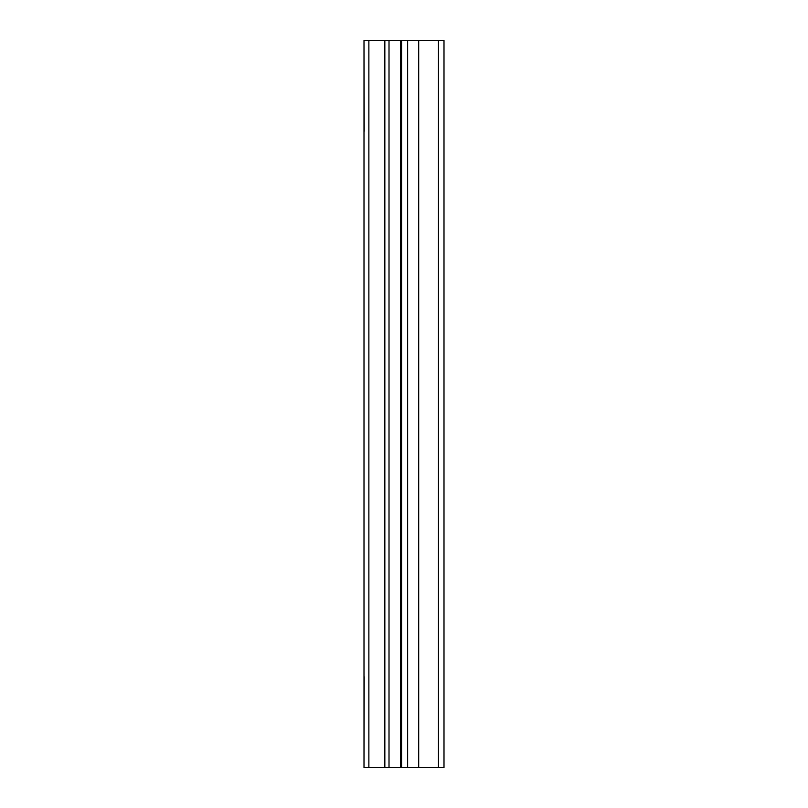 <?xml version="1.0" encoding="UTF-8"?>
<svg xmlns="http://www.w3.org/2000/svg" width="808" height="808" viewBox="0 0 808 808"><rect width="100%" height="100%" fill="white"/><g stroke="black" fill="none" stroke-linecap="round" stroke-linejoin="round"><path stroke-width="1.21" d="M364.196 676.7L364.004 767.6L368.872 767.6L368.872 40.4L364.004 40.4L364.196 131.3L364.004 40.4L368.872 40.4L368.872 767.6L389.012 767.6L389.012 40.4L384.84 40.4L384.84 767.6L384.84 40.4L368.872 40.4L389.012 40.4L389.012 767.6L400.495 767.6L400.495 40.4L401.576 40.4L401.576 767.6L418.696 767.6L418.696 40.4L401.576 40.4L407.636 40.4L407.636 767.6L407.636 40.4L418.696 40.4L418.696 767.6L443.996 767.6L443.996 40.4L438.461 40.4L438.461 767.6L438.461 40.4L418.696 40.4L443.996 40.4L443.996 767.6L364.004 767.6L364.004 692.648M364.004 147.248L364.004 115.352M389.012 40.4L400.495 40.4L400.495 767.6L401.576 767.6L401.576 40.4L400.495 40.4M364.004 40.4L364.004 767.6M443.996 767.6L443.996 40.4"/></g></svg>
